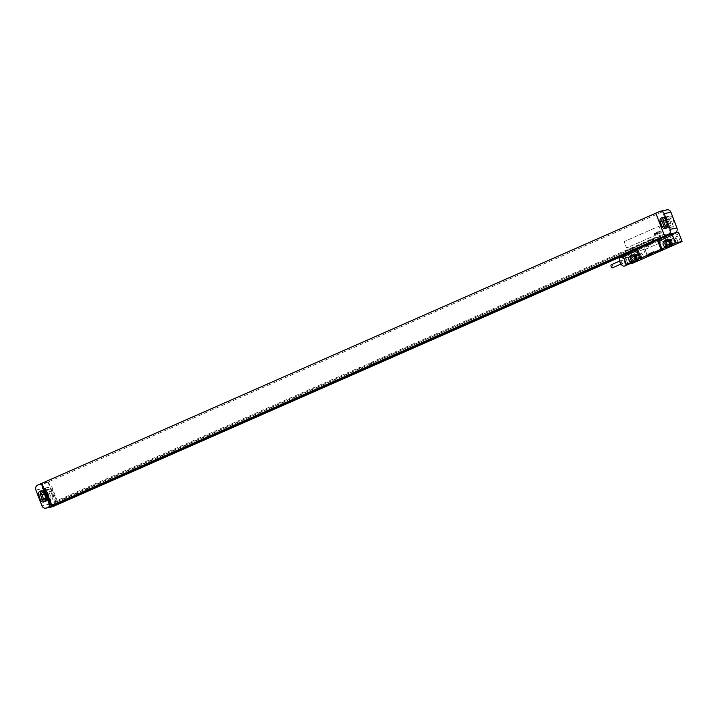 <?xml version="1.0" encoding="UTF-8"?>
<svg xmlns="http://www.w3.org/2000/svg" width="718" height="718" viewBox="0 0 718 718"><rect width="100%" height="100%" fill="white"/><g stroke="black" fill="none" stroke-linecap="round" stroke-linejoin="round"><path stroke-width="0.54" stroke-dasharray="3.59 2.69" d="M674.911 232.982L671.231 234.606L662.517 211.765L666.501 210.006A3.832 3.33 78.1 0 1 667.067 209.827M668.781 216.172A3.069 2.666 78.1 0 1 672.326 217.949L674.175 222.804A3.069 2.666 78.1 0 1 672.811 226.735L672.326 226.951A3.069 2.666 78.1 0 1 668.781 225.174L666.932 220.327A3.069 2.666 78.1 0 1 668.287 216.387L666.923 216.567A3.069 2.666 78.1 0 1 670.459 218.344L672.317 223.199A3.069 2.666 78.1 0 1 670.953 227.13L670.468 227.346A3.069 2.666 78.1 0 1 666.923 225.569L665.065 220.713A3.069 2.666 78.1 0 1 666.43 216.782L666.923 216.567M669.347 219.169L670.98 223.451A1.84 1.598 78.1 0 1 668.036 224.743L666.403 220.462A1.84 1.598 78.1 0 1 669.347 219.169L666.376 219.798L668.009 224.079A1.84 1.598 78.1 0 1 667.65 226.116M663.423 217.428A3.069 2.666 78.1 0 1 663.459 217.41L663.944 217.195A3.069 2.666 78.1 0 1 667.489 218.972L669.347 223.828A3.069 2.666 78.1 0 1 667.982 227.759L667.489 227.974A3.069 2.666 78.1 0 1 666.151 228.136M665.281 218.694A1.84 1.598 78.1 0 1 666.376 219.798M671.231 234.606L662.472 211.774L48.546 481.859L41.931 483.259M623.098 255.77L671.195 234.606M360.212 369.976L359.314 367.625L53.724 502.061L59.756 500.787L651.89 239.929L652.788 242.28L654.349 241.957L623.08 255.716M652.788 242.28L666.914 236.428L666.735 235.962L664.59 236.904L664.769 237.371M664.258 236.985L666.914 236.428M360.032 369.51L54.712 503.892L53.724 502.061M54.631 504.413L54.451 503.946M370.632 365.39L369.734 363.039L360.876 367.293L361.773 369.644M660.892 237.703L660.713 237.236L370.452 364.932M359.314 367.625L360.876 367.293M372.077 364.753L371.296 362.707M660.713 237.236L659.995 235.342L369.734 363.039M659.995 235.342L666.017 234.068L662.31 235.342L663.037 237.245M651.89 239.929L662.31 235.342M360.292 369.456L54.712 503.892M660.973 237.182L370.712 364.87M359.889 368.388L54.299 502.824M660.569 236.105L370.308 363.802M359.628 368.442L54.038 502.878M660.309 236.168L370.048 363.855M59.756 500.787L59.962 502.07M663.872 235.01L664.59 236.904M666.017 234.068L666.331 234.894L664.186 235.836M77.221 493.095L77.535 493.921L60.061 501.604M87.641 488.518L87.847 489.793M653.452 239.597L653.766 240.422L87.955 489.335M666.331 234.894L663.926 235.89M77.535 493.921L59.8 501.658M653.766 240.422L87.695 489.389M666.071 234.948L666.735 235.962M77.275 493.975L78.118 495.456M77.948 494.989L76.503 495.626M653.506 240.476L654.17 241.49L622.901 255.249M654.17 241.49L654.349 241.957M666.475 236.016L664.33 236.958M77.688 495.043L76.476 495.573M653.91 241.544L622.883 255.195L629.462 253.804L678.501 232.228M75.659 493.428L76.225 494.908M86.079 488.841L86.645 490.322M41.976 483.385L47.971 482.119L44.292 483.735A3.832 3.33 78.1 0 0 42.595 488.653L48.591 504.359L41.895 505.768M664.581 236.007L655.857 213.165M45.198 488.069L51.822 486.669L58.499 504.153M48.546 481.859L56.964 504.835M57.835 504.296L51.202 486.939L51.822 486.669M658.424 226.475A0.763 0.664 78.1 0 1 659.312 226.915L661.215 231.914A0.763 0.664 78.1 0 1 660.874 232.901L627.164 247.728A0.763 0.664 78.1 0 1 626.275 247.288L624.373 242.289A0.763 0.664 78.1 0 1 624.714 241.311L658.46 226.466A0.763 0.664 78.1 0 1 659.348 226.915L661.251 231.905A0.763 0.664 78.1 0 1 660.919 232.892L627.2 247.719A0.763 0.664 78.1 0 1 626.311 247.279L624.409 242.28A0.763 0.664 78.1 0 1 624.75 241.302L658.46 226.466M50.242 505.023L56.866 503.623M49.596 505.301L56.551 503.758M41.868 490.87L41.815 490.879A3.069 2.666 78.1 0 1 41.868 490.87L42.353 490.654A3.069 2.666 78.1 0 1 45.898 492.431L47.756 497.287A3.069 2.666 78.1 0 1 46.392 501.218L45.898 501.433A3.069 2.666 78.1 0 1 44.561 501.595M43.699 492.153A1.84 1.598 78.1 0 1 44.785 493.257L46.419 497.538A1.84 1.598 78.1 0 1 46.06 499.575M47.756 492.629L49.389 496.91A1.84 1.598 78.1 0 1 46.446 498.202L44.812 493.921A1.84 1.598 78.1 0 1 47.756 492.629L44.785 493.257M50.727 496.659A3.069 2.666 78.1 0 1 49.362 500.59L48.878 500.805A3.069 2.666 78.1 0 1 45.333 499.028L43.475 494.172A3.069 2.666 78.1 0 1 44.839 490.241L45.333 490.026A3.069 2.666 78.1 0 1 48.878 491.803L50.727 496.659L52.585 496.264A3.069 2.666 78.1 0 1 51.22 500.195L50.736 500.41A3.069 2.666 78.1 0 1 47.191 498.633L45.342 493.778A3.069 2.666 78.1 0 1 46.697 489.847L47.191 489.631A3.069 2.666 78.1 0 1 50.736 491.408L52.585 496.264M52.45 506.755A3.832 3.33 78.1 0 1 48.591 504.359M57 504.817L56.596 503.749M47.971 482.119L56.282 503.883M45.252 488.195L51.202 486.939M672.461 235.046L657.921 241.445M637.97 250.223L623.421 256.604M648.955 244.721L646.505 245.798M661.664 240.638L659.214 241.715L661.664 240.638L661.341 239.776M649.404 246.032L646.954 247.109L649.404 246.032L649.081 245.17M651.881 243.079A15.338 1.355 -20.9 0 1 653.2 242.504L659.295 239.929L654.089 242.316A15.338 1.355 -20.9 0 1 652.841 242.872L634.182 251.085A15.338 1.355 -20.9 0 1 632.854 251.659L626.76 254.226L631.975 251.847A15.338 1.355 -20.9 0 1 633.213 251.291L651.881 243.079L651.666 242.522M650.705 240.009A15.338 1.355 -20.9 0 1 652.025 239.435L658.128 236.859L652.913 239.247A15.338 1.355 -20.9 0 1 651.675 239.803L633.007 248.015A15.338 1.355 -20.9 0 1 631.687 248.59L625.584 251.156L630.799 248.778A15.338 1.355 -20.9 0 1 632.037 248.222L650.705 240.009L651.414 241.867M659.214 241.715L658.882 240.853M646.954 247.109L646.622 246.247M629.462 253.804L630.009 255.231L644.549 248.832A7.674 0.682 159.1 0 0 643.543 249.281L630.009 255.231M679.048 233.655L664.5 240.054A7.674 0.682 159.1 0 1 665.613 239.579L668.611 247.423M645.267 250.187A0.763 0.664 78.1 0 1 645.608 249.2L663.997 241.113A0.763 0.664 78.1 0 1 664.877 241.553L666.789 246.552A0.763 0.664 78.1 0 1 666.448 247.53L648.058 255.626A0.763 0.664 78.1 0 1 647.169 255.177L645.303 250.178A0.763 0.664 78.1 0 1 645.644 249.191L664.033 241.104A0.763 0.664 78.1 0 1 664.913 241.544L666.825 246.543A0.763 0.664 78.1 0 1 666.484 247.522L648.094 255.617A0.763 0.664 78.1 0 1 647.205 255.168L645.303 250.178M633.061 263.066L630.063 255.213M625.934 259.557A4.909 2.396 -113.7 0 1 626.338 254.567A4.909 2.396 -113.7 0 1 630.691 258.552A4.909 2.396 -113.7 0 1 630.287 263.551A4.909 2.396 -113.7 0 1 625.934 259.557M679.102 233.646L665.613 239.579M643.543 249.281L646.55 257.134M671.536 245.718L671.33 245.161A3.105 2.701 78.1 0 1 670.262 244.138M669.858 241.248A3.105 2.701 78.1 0 1 671.321 239.525L673.78 238.448A3.105 2.701 78.1 0 1 677.46 242.469L675.602 242.864L675.952 243.77M677.81 243.384L677.46 242.469M637.207 260.814L637.001 260.266A3.105 2.701 78.1 0 1 635.933 259.243M635.529 256.353A3.105 2.701 78.1 0 1 636.992 254.63L639.451 253.544A3.105 2.701 78.1 0 1 643.131 257.574L641.273 257.959L641.623 258.875M643.481 258.48L643.131 257.574M669.822 246.471L669.472 245.556A3.105 2.701 78.1 0 1 669.463 239.92L671.913 238.834A3.105 2.701 78.1 0 1 675.602 242.864M671.33 245.161L669.472 245.556M670.352 241.024L672.407 240.126A1.723 1.499 78.1 0 1 673.637 243.33L671.177 244.416A1.723 1.499 78.1 0 1 669.894 244.299M635.493 261.576L635.143 260.661A3.105 2.701 78.1 0 1 635.134 255.016L637.584 253.939A3.105 2.701 78.1 0 1 641.273 257.959M636.022 256.129L638.078 255.222A1.723 1.499 78.1 0 1 639.307 258.435L636.857 259.512A1.723 1.499 78.1 0 1 635.565 259.404M670.065 240.647A1.723 1.499 78.1 0 1 670.774 243.905M668.431 239.695L668.943 239.462A3.105 2.701 78.1 0 1 672.622 243.492L672.972 244.398M634.102 254.791L634.613 254.567A3.105 2.701 78.1 0 1 638.302 258.588L638.643 259.503M635.735 255.743A1.723 1.499 78.1 0 1 636.444 259.01M670.765 243.878L672.622 243.492M636.435 258.983L638.302 258.588M637.001 260.266L635.143 260.661M620.514 257.125A4.909 2.396 -113.7 0 1 624.866 261.119A4.909 2.396 -113.7 0 1 624.463 266.109M619.589 258.633A4.523 2.208 -113.7 0 1 621.743 257.789A4.523 2.208 -113.7 0 1 624.373 261.289A4.523 2.208 -113.7 0 1 622.73 265.777M621.384 261.926A1.651 0.808 -113.7 0 1 621.519 260.248A1.651 0.808 -113.7 0 1 622.982 261.585A1.651 0.808 -113.7 0 1 622.847 263.264A1.651 0.808 -113.7 0 1 621.384 261.926M611.278 264.745A1.651 0.808 -113.7 0 1 612.741 266.091A1.651 0.808 -113.7 0 1 612.607 267.769M677.98 242.594L680.179 241.697L677.98 242.594M680.709 241.93L678.124 236.303L676.67 236.051L675.764 237.191L678.124 236.303L675.755 237.209L677.81 242.594M628.16 263.488L630.35 262.591L628.16 263.488M628.277 257.197L626.841 256.945L625.934 258.085L628.295 257.206L625.934 258.103L627.747 264.027M659.878 230.846L660.641 232.174L660.12 231.717L660.156 232.39L659.878 230.846M658.962 231.573L659.286 231.16L660.004 232.417L658.962 231.573M658.72 231.358L659.268 232.785L658.72 231.358M658.002 231.672L658.424 233.153L658.002 231.672M657.571 231.86L658.334 233.197L657.571 231.86M657.589 232.883L657.087 232.426L657.589 232.883M656.79 232.201L657.553 233.538L657.096 233.099L657.114 233.727L656.79 232.201M656.288 232.426L656.799 233.871L656.288 232.426M655.839 233.242L656.108 232.811L656.728 233.897L655.839 233.242M655.579 233.296L655.974 234.05L655.579 233.296M655.758 233.215L656.064 234.203L655.337 233.404L655.758 233.215M654.861 233.673L655.139 233.242L655.758 234.328L654.861 233.673M654.619 233.467L655.238 234.553L654.619 233.467M654.197 233.341L654.96 234.678L654.502 234.239L654.52 234.867L654.197 233.341M653.667 251.479L653.488 252.413L653.057 251.749L653.748 252.027L653.667 251.479M652.806 251.856L652.626 252.79L652.195 252.126L652.886 252.413L652.806 251.856M651.944 252.233L651.764 253.167L651.334 252.503L652.025 252.79L651.944 252.233M651.109 253.454L650.589 252.835L651.109 253.454M650.409 253.131L650.113 253.813L650.409 253.131M649.655 254.091L649.036 253.113L649.664 253.239L649.655 254.091M648.426 254.639L648.722 253.705L648.426 254.639M648.417 254.19L648.875 254.28L648.417 254.19M647.824 254.8L647.78 253.858L647.824 254.8M672.326 217.949L670.459 218.344M668.287 216.387L666.43 216.782M666.932 220.327L665.065 220.713M668.781 225.174L666.923 225.569M672.326 226.951L670.468 227.346M672.811 226.735L670.953 227.13M674.175 222.804L672.317 223.199M670.98 223.451L668.009 224.079M663.019 217.392L663.944 217.195M665.631 219.367L667.489 218.972M665.631 228.369L667.489 227.974M666.125 228.153L667.982 227.759M667.48 224.222L669.347 223.828M666.501 210.006L659.806 211.424M37.605 485.153L44.292 483.735M45.889 497.673L47.756 497.287M44.534 501.613L46.392 501.218M44.04 492.826L45.898 492.431M44.04 501.828L45.898 501.433M41.429 490.852L42.353 490.654M49.389 496.91L46.419 497.538M51.22 500.195L49.362 500.59M50.736 500.41L48.878 500.805M47.191 498.633L45.333 499.028M45.342 493.778L43.475 494.172M46.697 489.847L44.839 490.241M47.191 489.631L45.333 490.026M50.736 491.408L48.878 491.803M35.9 490.071L42.595 488.653M653.2 242.504L652.985 241.948M652.734 241.284L652.025 239.435M633.213 251.291L632.998 250.735M632.746 250.079L632.037 248.222M631.975 251.847L631.759 251.282M631.508 250.627L630.799 248.778M626.832 254.19L626.59 253.562M626.338 252.898L625.656 251.12M627.011 254.145L625.845 251.076M632.854 251.659L631.687 248.59M634.182 251.085L633.007 248.015M652.841 242.872L651.675 239.803M654.089 242.316L652.913 239.247M659.232 239.974L658.971 239.309M658.72 238.654L658.056 236.904M659.043 240.009L658.801 239.39M658.55 238.726L657.867 236.94M647.546 256.685L644.549 248.832M667.498 247.907L664.5 240.054M673.78 238.448L671.913 238.834M671.321 239.525L669.463 239.92M670.657 243.958L673.637 243.33M669.957 240.638L672.407 240.126M668.027 239.659L668.943 239.462M633.698 254.764L634.613 254.567M668.207 245.044L671.177 244.416M636.327 259.063L639.307 258.435M635.627 255.743L638.078 255.222M633.877 260.14L636.857 259.512M639.451 253.544L637.584 253.939M636.992 254.63L635.134 255.016M667.381 216.423L669.239 216.028M670.011 227.498L671.869 227.103M662.543 217.446L664.401 217.051M665.173 228.512L667.031 228.127M43.583 501.972L45.44 501.577M40.953 490.897L42.811 490.502M45.324 499.988L48.303 499.36M42.927 492.099L45.907 491.471M48.42 500.949L50.278 500.554M45.79 489.873L47.648 489.488M664.518 218.64L667.498 218.012M666.914 226.529L669.894 225.901M626.76 254.226L626.518 253.589M626.267 252.933L625.584 251.156M659.295 239.929L659.052 239.282M658.801 238.618L658.128 236.859M672.38 238.69L674.238 238.295M669.688 240.665L672.667 240.036M667.543 239.713L669.4 239.318M633.213 254.809L635.08 254.423M667.946 245.125L670.926 244.497M635.358 255.77L638.338 255.141M633.626 260.23L636.597 259.593M638.051 253.795L639.909 253.4M626.338 254.567L623.17 255.958M621.519 260.248L619.643 261.074M622.847 263.264L620.971 264.089M630.287 263.551L629.839 263.748M677.819 242.585L677.568 243.124M630.341 262.582L630.889 262.824M628.295 257.206L630.35 262.591"/><path stroke-width="1.08" d="M664.231 213.641L670.226 229.347L676.921 227.929L670.926 212.232L664.231 213.641A3.832 3.33 -101.9 0 0 660.372 211.245A3.832 3.33 -101.9 0 0 659.806 211.424L655.821 213.174L664.581 236.007L51.875 505.553L58.499 504.153L623.098 255.77M664.545 236.016L668.53 234.265A3.832 3.33 -101.9 0 0 670.226 229.347M676.921 227.929A3.832 3.33 78.1 0 1 675.216 232.847L674.911 232.982M660.372 211.245L667.067 209.827A3.832 3.33 78.1 0 1 670.926 212.232M666.151 228.136A3.069 2.666 78.1 0 1 663.944 226.197L662.095 221.341A3.069 2.666 78.1 0 1 663.423 217.428M667.65 226.116A1.84 1.598 78.1 0 1 665.065 225.371L663.432 221.09A1.84 1.598 78.1 0 1 665.281 218.694M662.086 217.59A3.069 2.666 78.1 0 1 665.631 219.367L667.48 224.222A3.069 2.666 78.1 0 1 666.125 228.153L665.631 228.369A3.069 2.666 78.1 0 1 662.086 226.592L660.237 221.736A3.069 2.666 78.1 0 1 661.601 217.805L663.019 217.392M664.258 236.985L660.892 237.703L372.077 364.753M76.225 494.908L76.557 495.788L78.118 495.456L60.653 503.139L54.631 504.413L372.193 365.067M76.557 495.788L623.08 255.716M50.305 506.235L46.32 507.994A3.832 3.33 -101.9 0 1 45.755 508.173A3.832 3.33 -101.9 0 1 41.895 505.768L35.9 490.071A3.832 3.33 -101.9 0 1 37.605 485.153L41.276 483.528L49.901 505.167M45.755 508.173L52.45 506.755A3.832 3.33 78.1 0 0 53.015 506.576L57.88 504.422L50.35 506.226M59.962 502.07L60.653 503.139M76.503 495.626L60.474 502.681M622.901 255.249L88.368 490.403L88.538 490.87M76.476 495.573L60.213 502.735M623.421 256.604L622.883 255.195L88.368 490.403M87.847 489.793L88.108 490.457M86.645 490.322L86.977 491.202M49.937 505.158L41.931 483.259L655.821 213.183M41.976 483.385L41.276 483.528M51.265 505.822L44.588 488.339L45.198 488.069L51.875 505.553M45.889 497.673A3.069 2.666 78.1 0 1 44.534 501.613L44.04 501.828A3.069 2.666 78.1 0 1 40.495 500.051L38.646 495.196A3.069 2.666 78.1 0 1 40.011 491.265L40.495 491.049A3.069 2.666 78.1 0 1 44.04 492.826L45.889 497.673M44.561 501.595A3.069 2.666 78.1 0 1 42.362 499.656L40.504 494.801A3.069 2.666 78.1 0 1 41.832 490.879L40.011 491.265M46.06 499.575A1.84 1.598 78.1 0 1 43.475 498.83L41.841 494.549A1.84 1.598 78.1 0 1 43.699 492.153M44.588 488.339L45.252 488.195M667.085 239.857L664.635 240.934A3.105 2.701 78.1 0 0 664.635 246.579L664.985 247.495L661.924 248.841L658.927 240.988L672.407 235.055L675.405 242.908L671.115 244.793L670.765 243.878A3.105 2.701 78.1 0 0 667.085 239.857L668.027 239.659M632.755 254.962L630.305 256.039A3.105 2.701 78.1 0 0 630.305 261.684L630.655 262.591L626.365 264.484L623.368 256.631L636.857 250.699L639.855 258.552L636.785 259.898L636.435 258.983A3.105 2.701 78.1 0 0 632.755 254.962L633.698 254.764M639.855 258.552A7.674 0.682 159.1 0 0 640.968 258.076L660.919 249.29A7.674 0.682 159.1 0 0 661.924 248.841M664.985 247.495L666.842 247.1L666.492 246.184A3.105 2.701 78.1 0 1 666.492 240.548L668.431 239.695M671.115 244.793L672.972 244.398L666.842 247.1M675.405 242.908L682.1 241.49L668.611 247.423A7.674 0.682 159.1 0 0 667.498 247.907L647.546 256.685A7.674 0.682 159.1 0 0 646.55 257.134L633.061 263.066L626.365 264.484M630.655 262.591L632.513 262.205L632.172 261.289A3.105 2.701 78.1 0 1 632.163 255.644L634.102 254.791M636.785 259.898L638.643 259.503L632.513 262.205M677.801 243.133L680.709 241.93L677.801 243.133M627.972 264.027L630.889 262.824L627.972 264.027M660.919 249.29L657.921 241.445A7.674 0.682 159.1 0 0 658.927 240.988M672.407 235.055L671.922 233.619L648.623 243.869L648.955 244.721L646.505 245.798L646.173 244.946L622.883 255.195M648.623 243.869L646.173 244.946M671.922 233.619L678.501 232.228L682.1 241.49M636.857 250.699A7.674 0.682 159.1 0 0 637.97 250.223L640.968 258.076M670.262 244.138A3.105 2.701 78.1 0 1 669.858 241.248M635.933 259.243A3.105 2.701 78.1 0 1 635.529 256.353M669.894 244.299A1.723 1.499 78.1 0 1 669.957 241.203L670.352 241.024M635.565 259.404A1.723 1.499 78.1 0 1 635.627 256.299L636.022 256.129M670.774 243.905A1.723 1.499 78.1 0 1 670.657 243.958L668.207 245.044A1.723 1.499 78.1 0 1 666.977 241.831L669.436 240.754A1.723 1.499 78.1 0 1 670.065 240.647M636.444 259.01A1.723 1.499 78.1 0 1 636.327 259.063L633.877 260.14A1.723 1.499 78.1 0 1 632.657 256.927L635.107 255.85A1.723 1.499 78.1 0 1 635.735 255.743M664.635 246.579L666.492 246.184M630.305 261.684L632.172 261.289M629.839 263.748L624.463 266.109A4.909 2.396 -113.7 0 1 622.91 265.884A4.909 2.396 -113.7 0 1 620.11 262.124A4.909 2.396 -113.7 0 1 619.625 258.426A4.909 2.396 -113.7 0 1 620.514 257.125L623.17 255.958M622.73 265.777A4.523 2.208 -113.7 0 1 622.569 265.687A4.523 2.208 -113.7 0 1 619.993 262.214A4.523 2.208 -113.7 0 1 619.544 258.812A4.523 2.208 -113.7 0 1 619.589 258.633M620.971 264.089L612.607 267.769A1.651 0.808 -113.7 0 1 611.144 266.423A1.651 0.808 -113.7 0 1 611.278 264.745L619.643 261.074M668.53 234.265L675.216 232.847M661.601 217.805L663.405 217.419M660.237 221.736L662.095 221.341M662.086 226.592L663.944 226.197M53.015 506.576L46.32 507.994M40.495 500.051L42.362 499.656M38.646 495.196L40.504 494.801M40.495 491.049L41.429 490.852M46.069 498.283L43.475 498.83M44.489 493.993L41.841 494.549M666.08 220.534L663.432 221.09M667.659 224.824L665.065 225.371M652.985 241.948L652.734 241.284M651.666 242.522L651.414 241.867M632.998 250.735L632.746 250.079M631.759 251.282L631.508 250.627M626.59 253.562L626.338 252.898M658.971 239.309L658.72 238.654M658.801 239.39L658.55 238.726M669.436 240.754L669.957 240.638M664.635 240.934L666.492 240.548M630.305 256.039L632.163 255.644M666.977 241.831L669.957 241.203M635.107 255.85L635.627 255.743M632.657 256.927L635.627 256.299M626.518 253.589L626.267 252.933M659.052 239.282L658.801 238.618"/></g></svg>
